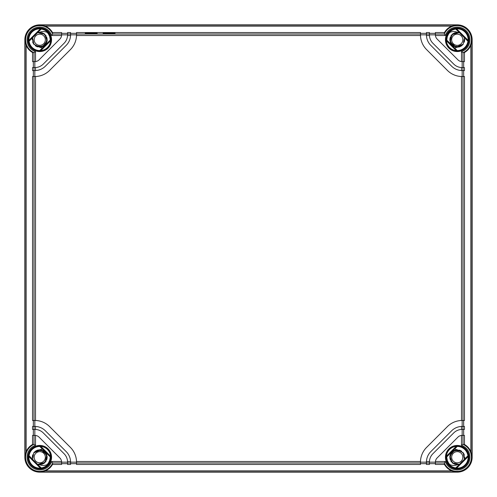 <?xml version="1.0" encoding="UTF-8"?>
<svg xmlns="http://www.w3.org/2000/svg" width="497" height="497" viewBox="0 0 497 497"><rect width="100%" height="100%" fill="white"/><g stroke="black" fill="none" stroke-linecap="round" stroke-linejoin="round"><path stroke-width="0.75" d="M451.649 457.24A5.591 5.591 0 0 0 457.24 462.831A5.591 5.591 0 0 0 462.831 457.24A5.591 5.591 0 0 0 457.24 451.649A5.591 5.591 0 0 0 451.649 457.24M459.675 450.195L461.489 451.114M459.936 450.288L463.918 453.929L464.403 459.296L463.198 452.761L457.24 449.785L454.649 449.021M459.315 464.403L453.196 463.502L449.86 458.29L451.611 452.351L457.24 449.785L451.611 452.351L449.86 458.277L453.183 463.496L459.296 464.403L452.233 462.763L449.909 455.898L454.513 450.301L461.694 451.264M449.282 463.993L449.86 464.62A10.437 10.437 0 0 1 446.809 456.861A10.437 10.437 0 0 0 447.219 460.16L447.288 460.39M449.841 464.596A10.437 10.437 0 0 0 449.86 464.62C452.655 465.77 455.115 465.795 457.24 464.695L459.296 464.409L452.233 462.763L449.909 455.898L454.513 450.301L461.701 451.264L454.513 450.301L449.903 455.904L452.245 462.775L459.315 464.397L452.705 463.154L449.785 457.097L452.941 451.152L459.595 450.164L452.941 451.152L449.785 457.097L452.705 463.154L459.315 464.397L452.245 462.775L449.903 455.904L454.513 450.301L461.701 451.27M448.002 462.098L448.195 462.446M446.809 456.861L446.815 457.725M446.822 457.818L447.387 460.682M447.406 460.744L448.692 463.229M448.729 463.279L449.86 464.62M450.046 455.277L453.711 450.673L459.582 450.164L453.711 450.673L450.046 455.277M459.843 450.251L463.894 453.879L464.403 459.296L463.894 453.879L459.843 450.251M463.241 452.817L464.353 455.003M464.695 457.141L464.403 459.296M451.649 39.76A5.591 5.591 0 0 1 457.24 34.169A5.591 5.591 0 0 1 462.831 39.76A5.591 5.591 0 0 1 457.24 45.351A5.591 5.591 0 0 1 451.649 39.76M461.583 45.817L459.657 46.811M446.965 37.915A10.437 10.437 0 0 0 446.809 40.139A10.437 10.437 0 0 1 449.86 32.38A10.437 10.437 0 0 0 449.282 33.007L449.499 32.759M447.288 36.61L447.219 36.846A10.437 10.437 0 0 0 447.033 37.586M447.244 36.759L446.803 39.723M446.803 39.791L446.815 39.275M459.296 32.597L457.24 32.305L459.296 32.591L452.686 33.858L449.785 39.934L452.966 45.867L459.632 46.824L452.966 45.867L449.785 39.928L452.699 33.852L459.315 32.603L451.835 34.622L450.195 42.195L456.159 47.134L463.291 44.115L456.159 47.134L450.195 42.195L451.835 34.622L459.315 32.603L452.699 33.852L449.785 39.928L452.966 45.867L459.638 46.817L452.966 45.867L449.785 39.934L452.686 33.858L459.296 32.597L453.183 33.504L449.86 38.723L451.611 44.649L457.24 47.215L463.192 44.245L464.403 37.704L463.185 44.258L457.24 47.215L451.611 44.649L449.86 38.71L453.196 33.498L459.315 32.597M450.046 41.723L453.705 46.32L459.557 46.848L453.705 46.32L450.046 41.723M448.195 34.554L448.002 34.902M447.194 36.933L446.803 39.76M457.24 32.305C455.115 31.205 452.655 31.23 449.86 32.38L448.729 33.721M448.692 33.771L447.406 36.256M447.387 36.318L446.822 39.182M461.545 45.848L463.347 44.034M464.291 42.189L464.689 39.511L464.279 42.214M454.649 47.979L457.24 47.215M461.533 45.854L463.353 44.028M457.874 32.33L454.345 32.889M453.307 33.423L450.81 35.989M450.301 37.026L449.822 40.518M450.058 41.76L451.835 44.892M452.637 45.625L455.861 47.085M457.047 47.215L459.576 46.842M461.607 45.805L463.279 44.127M464.322 42.083L464.695 39.729M45.351 39.76A5.591 5.591 0 0 0 39.76 34.169A5.591 5.591 0 0 0 34.169 39.76A5.591 5.591 0 0 0 39.76 45.351A5.591 5.591 0 0 0 45.351 39.76M37.325 46.805L35.511 45.886M37.064 46.712L33.082 43.071L32.597 37.704L33.802 44.239L39.76 47.215L42.351 47.979M37.685 32.597L43.804 33.498L47.14 38.71L45.389 44.649L39.76 47.215L45.389 44.649L47.14 38.723L43.817 33.504L37.704 32.597L44.767 34.237L47.091 41.102L42.487 46.699L35.306 45.736M47.718 33.007L47.14 32.38A10.437 10.437 0 0 1 50.191 40.139A10.437 10.437 0 0 0 49.781 36.84L49.712 36.61M47.159 32.404A10.437 10.437 0 0 0 47.14 32.38C44.345 31.23 41.885 31.205 39.76 32.305L37.704 32.591L44.767 34.237L47.091 41.102L42.487 46.699L35.299 45.736L42.487 46.699L47.097 41.096L44.755 34.225L37.685 32.603L44.295 33.846L47.215 39.903L44.059 45.848L37.405 46.836L44.059 45.848L47.215 39.903L44.295 33.846L37.685 32.603L44.755 34.225L47.097 41.096L42.487 46.699L35.299 45.73M48.998 34.902L48.805 34.554M50.191 40.139L50.185 39.275M50.178 39.182L49.613 36.318M49.594 36.256L48.308 33.771M48.271 33.721L47.14 32.38M46.954 41.723L43.289 46.327L37.418 46.836L43.289 46.327L46.954 41.723M37.157 46.749L33.106 43.121L32.597 37.704L33.106 43.121L37.157 46.749M33.759 44.183L32.647 41.996M32.305 39.859L32.597 37.704M39.126 32.33L42.655 32.889M43.693 33.423L46.19 35.989M46.699 37.026L47.178 40.518M46.942 41.76L45.165 44.892M44.363 45.625L41.139 47.085M39.953 47.215L35.362 45.78M33.728 44.14L32.672 42.059M32.305 39.772L32.578 37.753M37.704 32.597L39.76 32.305M45.351 457.24A5.591 5.591 0 0 1 39.76 462.831A5.591 5.591 0 0 1 34.169 457.24A5.591 5.591 0 0 1 39.76 451.649A5.591 5.591 0 0 1 45.351 457.24M35.417 451.183L37.343 450.189M49.98 459.365L50.035 459.085A10.437 10.437 0 0 0 50.191 456.861A10.437 10.437 0 0 1 47.14 464.62A10.437 10.437 0 0 0 47.718 463.993M49.29 461.496L49.781 460.154A10.437 10.437 0 0 0 49.967 459.414M47.134 464.62L48.526 462.9M50.197 457.209L50.185 457.725M37.704 464.403L39.76 464.695L37.704 464.409L44.314 463.142L47.215 457.066L44.034 451.133L37.368 450.176L44.034 451.133L47.215 457.072L44.301 463.148L37.685 464.397L45.165 462.378L46.805 454.805L40.841 449.866L33.709 452.885L40.841 449.866L46.805 454.805L45.165 462.378L37.685 464.397L44.301 463.148L47.215 457.072L44.034 451.133L37.362 450.183L44.034 451.133L47.215 457.066L44.314 463.142L37.704 464.403L43.817 463.496L47.14 458.277L45.389 452.351L39.76 449.785L33.808 452.755L32.597 459.296L33.815 452.742L39.76 449.785L45.389 452.351L47.14 458.29L43.804 463.502L37.685 464.403M46.954 455.277L43.295 450.68L37.443 450.152L43.295 450.68L46.954 455.277M48.805 462.446L49.843 459.936M39.76 464.695C41.885 465.795 44.345 465.77 47.14 464.62L48.271 463.279M48.308 463.229L49.594 460.744M49.613 460.682L50.178 457.818M35.455 451.152L33.653 452.966M32.709 454.811L32.311 457.488L32.721 454.786M42.351 449.021L39.76 449.785M35.467 451.146L33.647 452.972M39.126 464.67L42.655 464.111M43.693 463.577L46.19 461.011M46.699 459.973L47.178 456.482M46.942 455.24L45.165 452.108M44.363 451.375L41.139 449.915M39.953 449.785L37.424 450.158M35.393 451.195L33.721 452.873M32.678 454.917L32.305 457.271M457.874 464.67L454.345 464.111M453.307 463.577L450.81 461.011M450.301 459.973L449.822 456.482M450.058 455.24L451.835 452.108M452.637 451.375L455.861 449.915M457.047 449.785L461.638 451.22M463.272 452.86L464.328 454.941M464.695 457.228L464.422 459.247M459.296 464.403L457.24 464.695M39.76 472.15A14.91 14.91 0 0 1 24.85 457.24L24.85 39.76A14.91 14.91 0 0 1 39.76 24.85L457.24 24.85A14.91 14.91 0 0 1 472.15 39.76L472.15 457.24A14.91 14.91 0 0 1 457.24 472.15L39.76 472.15L45.289 470.839C48.457 469.528 50.868 467.404 52.502 464.459L52.701 462.98L51.688 461.489L61.572 461.489A5.964 5.964 0 0 0 59.864 457.942L39.058 437.136A5.964 5.964 0 0 0 35.511 435.428L35.511 445.312L34.02 444.299L32.541 444.498C29.596 446.132 27.472 448.542 26.161 451.711L25.061 457.24L25.061 39.76L26.161 45.289C27.472 48.457 29.596 50.868 32.541 52.502L34.02 52.701L35.511 51.688L35.511 61.572L34.02 61.609L34.02 52.694M41.245 29.056A10.81 10.81 0 0 1 50.57 39.76L50.644 40.76A10.928 10.928 0 0 1 40.76 50.644L39.76 50.57A10.81 10.81 0 0 1 29.056 41.245L41.245 29.056L40.381 28.851A10.928 10.928 0 0 0 28.851 40.381L40.381 28.851M39.76 28.553C41.878 28.702 41.878 28.72 39.76 28.609C37.642 28.72 37.642 28.702 39.76 28.553C41.878 28.702 41.878 28.72 39.76 28.609C37.642 28.72 37.642 28.702 39.76 28.553M61.609 34.02L61.609 32.541L52.502 32.541L52.701 34.02L61.609 34.02L61.609 34.84A5.964 5.964 0 0 1 61.572 35.511L51.688 35.511L52.701 34.02M52.502 32.541C50.868 29.596 48.457 27.472 45.289 26.161L39.76 25.061L457.24 25.061L451.711 26.161C448.542 27.472 446.132 29.596 444.498 32.541L444.299 34.02L445.312 35.511L435.428 35.511A5.964 5.964 0 0 0 437.136 39.058L457.942 59.864A5.964 5.964 0 0 0 461.489 61.572L461.489 51.688L462.98 52.701L464.459 52.502C467.404 50.868 469.528 48.457 470.839 45.289L471.939 39.76L471.939 457.24L470.839 451.711C469.528 448.542 467.404 446.132 464.459 444.498L462.98 444.299L461.489 445.312L461.489 435.428A5.964 5.964 0 0 0 457.942 437.136L437.136 457.942A5.964 5.964 0 0 0 435.428 461.489L445.312 461.489L444.299 462.98L444.498 464.459C446.132 467.404 448.542 469.528 451.711 470.839L457.24 472.15M32.541 52.502L32.541 61.609L34.02 61.609M33.336 61.609L33.336 67.573M34.84 67.573L35.511 67.555A11.928 11.928 0 0 0 43.276 64.082L64.082 43.276A11.928 11.928 0 0 0 67.555 35.511L67.573 34.84L61.609 34.84L61.572 35.511A5.964 5.964 0 0 1 59.864 39.058L39.058 59.864A5.964 5.964 0 0 1 34.84 61.609L34.84 67.573L32.541 67.573L32.541 70.555L34.84 70.555L34.84 76.519A20.874 20.874 0 0 0 34.871 76.519M33.336 70.555L33.336 76.519M67.573 34.84L67.573 32.541L70.555 32.541L70.555 34.84L76.519 34.84L76.507 35.511A20.874 20.874 0 0 1 70.406 49.601L49.601 70.406A20.874 20.874 0 0 1 35.511 76.507L32.541 76.519L32.541 420.481L34.84 420.481L34.84 426.445A14.91 14.91 0 0 1 35.511 426.457L35.511 429.445A11.928 11.928 0 0 0 34.84 429.427L34.84 435.391A5.964 5.964 0 0 1 35.511 435.428L34.02 435.391L34.02 444.299M33.336 420.481L33.336 426.445M34.02 426.445L32.541 426.445L32.541 429.427L35.511 429.445A11.928 11.928 0 0 1 43.276 432.918L64.082 453.724A11.928 11.928 0 0 1 67.555 461.489L70.543 461.489A14.91 14.91 0 0 0 66.188 451.618L45.382 430.812A14.91 14.91 0 0 0 35.511 426.457L34.02 426.445L34.02 429.427M33.336 429.427L33.336 435.391M34.02 435.391L32.541 435.391L32.541 444.498M76.519 35.051A20.874 20.874 0 0 0 76.519 34.84L76.519 32.541L420.481 32.541L420.481 34.84L426.445 34.84L426.445 32.541L429.427 32.541L429.445 35.511A11.928 11.928 0 0 0 432.918 43.276L453.724 64.082A11.928 11.928 0 0 0 462.16 67.573L464.459 67.573L464.459 70.555L462.16 70.555L462.16 76.519L464.459 76.519L464.459 420.481L462.16 420.481L462.16 426.445L464.459 426.445L464.459 429.427L462.16 429.427L462.16 435.391L462.98 435.391L462.98 444.306M429.445 35.511L426.457 35.511A14.91 14.91 0 0 0 430.812 45.382L451.618 66.188A14.91 14.91 0 0 0 461.489 70.543L461.489 67.555L462.16 67.573L462.16 61.609L461.489 61.572A5.964 5.964 0 0 0 462.16 61.609L462.98 61.609L462.98 52.694M35.511 67.555L35.511 70.543A14.91 14.91 0 0 0 45.382 66.188L66.188 45.382A14.91 14.91 0 0 0 70.543 35.511L67.555 35.511M462.16 429.427L461.489 429.445L461.489 426.457A14.91 14.91 0 0 0 451.618 430.812L430.812 451.618A14.91 14.91 0 0 0 426.457 461.489L429.445 461.489L429.427 462.16L435.391 462.16A5.964 5.964 0 0 1 435.428 461.489L435.391 462.98L444.299 462.98M461.489 429.445A11.928 11.928 0 0 0 453.724 432.918L432.918 453.724A11.928 11.928 0 0 0 429.445 461.489M52.694 462.98L61.609 462.98L61.572 461.489A5.964 5.964 0 0 1 61.609 462.16L67.573 462.16L67.573 464.459L70.555 464.459L70.543 461.489A14.91 14.91 0 0 1 70.555 462.16L76.519 462.16L76.507 461.489A20.874 20.874 0 0 0 70.406 447.399L49.601 426.594A20.874 20.874 0 0 0 34.84 420.481L35.511 420.493L35.511 76.507M420.481 35.051A20.874 20.874 0 0 1 420.481 34.84L420.493 35.511A20.874 20.874 0 0 0 426.594 49.601L447.399 70.406A20.874 20.874 0 0 0 462.16 76.519L461.489 76.507L461.489 420.493A20.874 20.874 0 0 0 447.399 426.594L426.594 447.399A20.874 20.874 0 0 0 420.493 461.489L420.481 462.16L426.445 462.16A14.91 14.91 0 0 1 426.457 461.489L426.445 462.98L429.427 462.98L429.427 462.16M454.854 471.33L459.626 471.33M457.24 468.391C459.358 468.28 459.358 468.298 457.24 468.447C455.122 468.298 455.122 468.28 457.24 468.391C459.358 468.28 459.358 468.298 457.24 468.447C455.122 468.298 455.122 468.28 457.24 468.391M446.325 457.327L446.356 456.24A10.928 10.928 0 0 1 456.24 446.356L457.24 446.43A10.81 10.81 0 0 1 467.944 455.755L468.149 456.619A10.928 10.928 0 0 1 456.619 468.149L455.755 467.944A10.81 10.81 0 0 1 446.43 457.24L457.327 446.325M456.619 28.851A10.928 10.928 0 0 1 468.149 40.381L467.944 41.245A10.81 10.81 0 0 1 457.24 50.57L456.24 50.644A10.928 10.928 0 0 1 446.356 40.76L446.43 39.76A10.81 10.81 0 0 1 455.755 29.056L456.619 28.851L468.149 40.381M39.76 446.43L40.76 446.356A10.928 10.928 0 0 1 50.644 456.24L50.57 457.24L39.76 446.43A10.81 10.81 0 0 0 29.056 455.755L41.245 467.944A10.81 10.81 0 0 0 50.57 457.24M41.245 467.944L40.381 468.149A10.928 10.928 0 0 1 28.851 456.619L29.056 455.755M446.43 39.76L457.24 50.57M467.944 41.245L455.755 29.056M455.755 467.944L467.944 455.755M39.76 50.57L50.57 39.76M457.24 446.43L446.43 457.24M28.851 40.381L29.056 41.245M464.459 444.498L464.459 435.391L462.98 435.391M463.664 429.427L463.664 435.391M463.664 420.481L463.664 426.445M463.664 70.555L463.664 76.519M463.664 61.609L463.664 67.573M462.98 61.609L464.459 61.609L464.459 52.502M429.427 34.84L435.391 34.84L435.391 34.02L444.306 34.02M435.428 35.511A5.964 5.964 0 0 1 435.391 34.84L435.428 35.511M426.457 35.511A14.91 14.91 0 0 1 426.445 34.84L426.457 35.511M462.16 70.555A14.91 14.91 0 0 1 461.489 70.543L462.16 70.555M461.489 426.457A14.91 14.91 0 0 1 462.16 426.445L461.489 426.457M420.481 461.949A20.874 20.874 0 0 0 420.481 462.16L420.481 464.459L76.519 464.459L76.519 462.16A20.874 20.874 0 0 0 76.519 462.129M461.489 420.493L462.16 420.481A20.874 20.874 0 0 0 462.129 420.481M461.489 435.428A5.964 5.964 0 0 1 462.16 435.391L461.489 435.428M35.511 70.543A14.91 14.91 0 0 1 34.84 70.555L35.511 70.543M70.555 34.84A14.91 14.91 0 0 1 70.543 35.511L70.555 34.84M435.391 462.98L435.391 464.459L444.498 464.459M426.445 462.98L426.445 464.459L429.427 464.459L429.427 462.98M52.502 464.459L61.609 464.459L61.609 462.98M420.481 463.664L426.445 463.664M429.427 463.664L435.391 463.664M61.609 463.664L67.573 463.664M70.555 463.664L76.519 463.664M67.573 462.16L67.555 461.489M444.498 32.541L435.391 32.541L435.391 34.02M85.235 33.311C84.906 33.715 97.493 33.715 97.163 33.311C97.493 32.908 84.906 32.908 85.235 33.311M103.127 33.311C102.798 33.715 115.385 33.715 115.055 33.311C115.385 32.908 102.798 32.908 103.127 33.311M429.427 33.336L435.391 33.336M420.481 33.336L426.445 33.336M70.555 33.336L76.519 33.336M61.609 33.336L67.573 33.336M28.41 39.76A11.35 11.35 0 0 1 39.76 28.41A11.35 11.35 0 0 1 51.11 39.76A11.35 11.35 0 0 1 39.76 51.11A11.35 11.35 0 0 1 28.41 39.76M34.02 52.701A14.152 14.152 0 0 1 29.752 29.752A14.152 14.152 0 0 1 52.694 34.013M26.161 451.711L26.161 45.289M52.701 462.98A14.152 14.152 0 0 1 29.752 467.248A14.152 14.152 0 0 1 34.013 444.306M34.02 67.573L34.02 70.555M34.02 76.519L34.02 420.481M445.312 35.511A12.661 12.661 0 0 1 466.192 30.808A12.661 12.661 0 0 1 461.489 51.688M469.038 39.76A11.798 11.798 0 0 1 457.24 51.558A11.798 11.798 0 0 1 445.442 39.76A11.798 11.798 0 0 1 457.24 27.962A11.798 11.798 0 0 1 469.038 39.76M35.511 51.688A12.661 12.661 0 0 1 30.808 30.808A12.661 12.661 0 0 1 51.688 35.511M51.558 39.76A11.798 11.798 0 0 1 39.76 51.558A11.798 11.798 0 0 1 27.962 39.76A11.798 11.798 0 0 1 39.76 27.962A11.798 11.798 0 0 1 51.558 39.76M51.688 461.489A12.661 12.661 0 0 1 30.808 466.192A12.661 12.661 0 0 1 35.511 445.312M51.558 457.24A11.798 11.798 0 0 1 39.76 469.038A11.798 11.798 0 0 1 27.962 457.24A11.798 11.798 0 0 1 39.76 445.442A11.798 11.798 0 0 1 51.558 457.24M461.489 445.312A12.661 12.661 0 0 1 466.192 466.192A12.661 12.661 0 0 1 445.312 461.489M469.038 457.24A11.798 11.798 0 0 1 457.24 469.038A11.798 11.798 0 0 1 445.442 457.24A11.798 11.798 0 0 1 457.24 445.442A11.798 11.798 0 0 1 469.038 457.24M76.507 461.489L420.493 461.489M76.507 35.511L420.493 35.511M444.299 34.02A14.152 14.152 0 0 1 467.248 29.752A14.152 14.152 0 0 1 462.98 52.701M470.839 45.289L470.839 451.711M462.98 444.299A14.152 14.152 0 0 1 467.248 467.248A14.152 14.152 0 0 1 444.306 462.987M468.59 457.24A11.35 11.35 0 0 1 457.24 468.59A11.35 11.35 0 0 1 445.89 457.24A11.35 11.35 0 0 1 457.24 445.89A11.35 11.35 0 0 1 468.59 457.24M456.24 50.644L446.356 40.76M50.644 40.76L40.76 50.644M40.76 446.356L50.644 456.24M40.381 468.149L28.851 456.619M468.149 456.619L456.619 468.149M446.356 456.24L456.24 446.356M455.674 28.956L468.044 41.326M468.59 39.76A11.35 11.35 0 0 1 457.24 51.11A11.35 11.35 0 0 1 445.89 39.76A11.35 11.35 0 0 1 457.24 28.41A11.35 11.35 0 0 1 468.59 39.76M457.327 50.675L446.325 39.673M28.41 457.24A11.35 11.35 0 0 1 39.76 445.89A11.35 11.35 0 0 1 51.11 457.24A11.35 11.35 0 0 1 39.76 468.59A11.35 11.35 0 0 1 28.41 457.24M41.326 468.044L28.956 455.674M39.673 446.325L50.675 457.327M28.956 41.326L41.326 28.956M50.675 39.673L39.673 50.675M468.044 455.674L455.674 468.044M462.98 70.555L462.98 67.573M462.98 420.481L462.98 76.519M462.98 429.427L462.98 426.445M76.519 34.02L420.481 34.02M76.519 462.98L420.481 462.98M67.573 462.98L70.555 462.98M45.289 470.839L451.711 470.839M39.76 471.939L457.24 471.939M70.555 34.02L67.573 34.02M429.427 34.02L426.445 34.02M45.289 26.161L451.711 26.161M42.146 25.67L37.374 25.67"/></g></svg>
